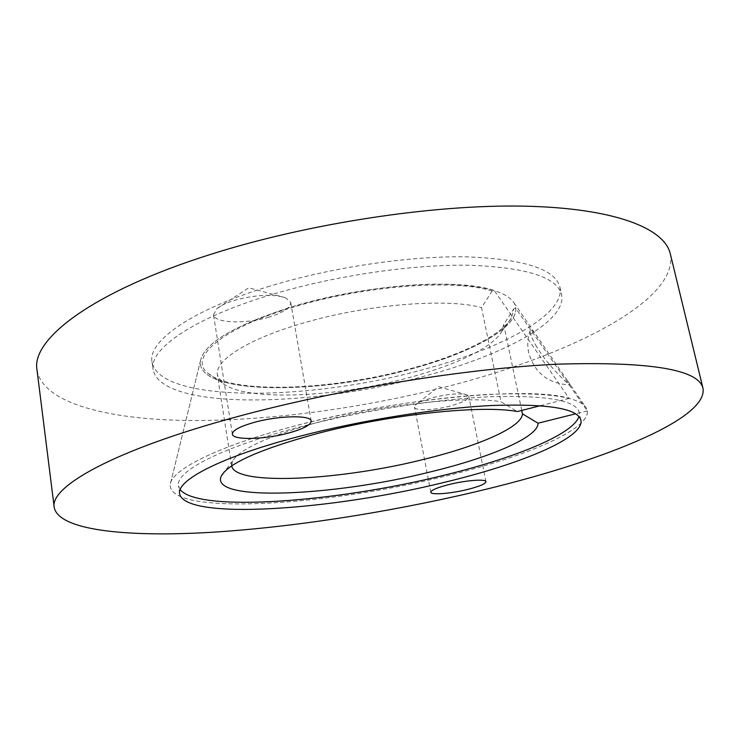 <?xml version="1.0" encoding="UTF-8"?>
<svg xmlns="http://www.w3.org/2000/svg" width="740" height="740" viewBox="0 0 740 740"><rect width="100%" height="100%" fill="white"/><g stroke="black" fill="none" stroke-linecap="round" stroke-linejoin="round"><path stroke-width="0.56" stroke-dasharray="3.7 2.78" d="M670.274 253.718C679.376 300.44 570.845 354.247 452.917 385.031C366.143 407.777 270.489 421.06 188.978 420.505C108.576 419.617 42.772 403.504 37 369.945M492.128 291.098C456.497 278.906 365.116 285.4 294.446 306.841C221.001 328.301 187.683 358.28 208.181 373.404C233.276 394.624 332.649 390.276 411.125 368.492C460.53 355.154 501.554 335.507 511.47 317.738L513.754 308.867L515.771 308.303L587.329 410.894C589.762 429.968 523.457 457.44 444.703 476.329C324.906 506.243 167.656 516.03 170.246 484.469C171.273 469.937 217.412 446.34 293.678 426.249C355.838 409.766 431.957 397.426 488.937 394.401C546.98 392.089 579.457 396.649 586.376 408.101C596.486 427.026 527.528 456.515 444.703 476.329C324.906 506.243 167.656 516.03 170.246 484.469C171.273 469.937 217.412 446.34 293.678 426.249C397.186 398.166 530.451 386.03 569.19 398.388L494.246 290.496L492.128 291.098L481.518 307.637L500.98 401.755L517.334 411.551M515.771 308.303C517.463 328.042 470.64 353.026 411.736 368.816C317.775 395.428 194.74 395.012 200.54 360.445C204.804 342.648 235.792 324.62 293.512 306.341C338.865 292.92 393.911 284.428 436.591 284.114C480.325 284.521 506.132 290.783 514.013 302.91C526.057 323.01 476.403 351.593 411.736 368.816C317.775 395.428 194.74 395.012 200.54 360.445C204.804 342.648 235.792 324.62 293.512 306.341C365.394 284.521 458.384 277.99 494.246 290.496M535.612 344.997L539.423 351.121C549.755 366.911 567.895 384.393 569.818 384.911C570.605 385.207 569.698 383.588 567.081 380.055L541.495 342.861C535.288 333.315 531.533 329.115 530.219 330.281C529.424 332.075 531.218 336.978 535.612 344.997M269.961 286.112C191.734 309.625 147.639 341.223 152.014 361.962C159.637 403.43 310.005 401.274 423.928 369.362C501.665 348.651 565.684 314.398 559.912 287.101C555.361 269.157 524.16 259.065 466.311 256.826C409.461 255.818 332.26 267.196 269.961 286.112M271.404 294.668C193.029 318.052 148.805 349.252 153.134 369.611C160.654 410.321 311.114 407.666 425.204 375.929C503.052 355.311 567.247 321.447 561.586 294.64C557.109 277.028 525.927 267.214 468.041 265.216C411.144 264.411 333.823 275.863 271.404 294.668M180.172 489.677L178.47 485.829C175.084 471.954 219.863 447.904 297.499 427.517C359.196 411.19 434.935 399.184 490.139 396.742C546.259 395.086 575.933 400.266 579.17 412.291L578.939 416.49M268.916 317.118C245.708 324.296 214.082 323.204 213.481 314.75L216.903 308.654C220.687 305.555 226.607 302.771 234.645 300.301C255.698 294.687 272.662 293.836 285.529 297.73L290.709 302.438C290.709 307.701 283.448 312.595 268.916 317.118M450.105 406.057C433.927 410.386 414.798 411.014 414.511 407.093L415.529 404.965C418.313 402.449 424.094 399.998 432.891 397.611C448.616 393.856 460.003 392.949 467.06 394.892L468.818 396.483C468.522 399.526 462.278 402.726 450.105 406.057M521.737 410.432L503.69 324.509L513.754 308.867M503.69 324.509L501.729 331.529C492.988 347.365 455.239 365.264 409.387 377.529C336.496 397.621 244.302 401.848 222.185 382.83L217.394 375.125C214.249 360.88 247.243 339.207 302.577 323.25C365.958 304.381 447.515 297.841 481.518 307.637M231.666 465.904L232.702 460.909C240.213 448.819 269.221 435.777 319.717 421.8C384.532 404.336 467.199 395.65 500.98 401.755M540.431 405.687L569.19 398.388M587.329 410.894L575.692 413.799M514.013 302.91L541.495 342.861M567.081 380.055L586.376 408.101M152.014 361.962L153.134 369.611M580.9 420.163L579.17 412.291M285.529 297.73L248.742 287.814L216.903 308.654M311.17 421.051L290.709 302.438M467.06 394.892L438.672 386.678L415.529 404.965M485.958 481.675L468.818 396.483M530.21 330.281C527.62 337.597 527.102 345.043 528.665 352.61C534.558 373.025 548.275 383.792 569.818 384.911M430.8 492.276L414.511 407.093M232.369 434.139L213.481 314.75M179.644 493.802L178.47 485.829M559.912 287.101L561.586 294.64M200.54 360.445L170.246 484.469L200.54 360.445M501.729 331.529L511.47 317.738M231.648 465.765L217.394 375.125M232.702 460.909L224.46 471.732M222.185 382.83L208.181 373.404"/><path stroke-width="1.11" d="M54.214 507.437L37 369.945C31.071 339.355 92.158 291.662 211.048 254.255C308.691 223.24 433.844 204.296 524.114 206.155C614.607 208.042 664.39 228.29 670.274 253.718L703 388.361C698.828 369.556 650.691 361.481 558.607 364.136C467.06 368.307 338.217 389.175 236.967 416.75C113.683 450.068 49.451 486.818 54.214 507.437C58.691 530.118 124.727 536.99 205.896 532.624C288.23 527.944 385.327 512.987 474.192 492.1C594.895 463.804 708.337 420.237 703 388.361M299.016 436.452C360.843 420.246 436.693 408.166 491.943 405.502C548.09 403.596 577.746 408.489 580.9 420.163C584.554 437.839 520.544 464.184 443.852 482.462C331.159 510.313 185.019 520.599 179.644 493.802C176.314 480.325 221.223 456.7 299.016 436.452M578.939 416.49C573.297 434.565 513.31 458.56 442.52 475.607C335.627 502.09 198.958 512.607 180.172 489.677M254.468 422.309C279.026 415.464 311.337 414.946 311.17 421.051C310.911 424.973 303.326 428.987 288.415 433.085C264.587 439.606 232.619 440.402 232.369 434.139C232.434 430.403 239.806 426.462 254.468 422.309M449.791 484.349C466.607 480.214 486.041 478.835 485.958 481.675C485.486 483.941 479.039 486.615 466.625 489.695C450.133 493.7 430.874 495.143 430.8 492.276C431.124 490.093 437.451 487.457 449.791 484.349M575.692 413.799L538.054 423.206L522.459 413.864C522.079 427.1 478.937 445.822 424.982 459.068C341.612 480.334 235.172 486.3 231.666 465.904M538.054 423.206C538.369 437.155 490.361 457.394 430.948 471.769C333.536 496.438 207.468 502.312 221.528 475.589C229.233 462.944 260.859 449.014 316.415 433.788C389.157 414.391 482.119 404.678 517.334 411.551L540.431 405.687M522.459 413.864L521.737 410.432M224.46 471.732L221.528 475.589"/></g></svg>
